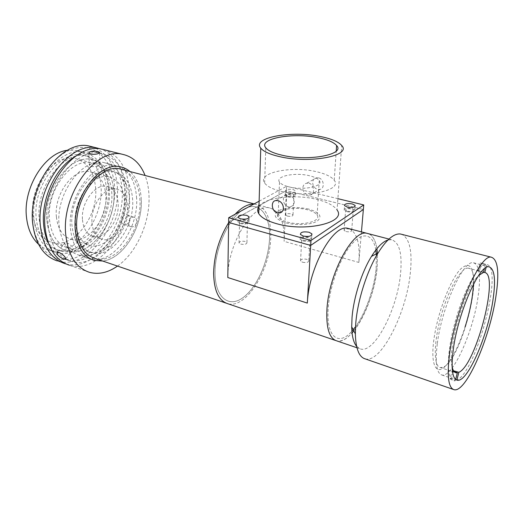 <?xml version="1.0" encoding="UTF-8"?>
<svg xmlns="http://www.w3.org/2000/svg" width="524" height="524" viewBox="0 0 524 524"><rect width="100%" height="100%" fill="white"/><g stroke="black" fill="none" stroke-linecap="round" stroke-linejoin="round"><path stroke-width="0.39" stroke-dasharray="2.62 1.97" d="M365.313 358.92C381.138 363.381 406.408 312.998 410.272 273.469C412.526 251.703 409.761 238.675 401.987 234.398M437.271 343.901C435.044 363.04 436.603 373.416 441.942 375.007C452.684 377.843 473.152 331.915 478.058 296.8C480.986 276.174 479.46 264.83 473.48 262.773C463.681 259.308 441.653 307.162 437.271 343.901M356.628 346.384L360.767 349.063C374.85 353.097 397.297 308.964 400.5 274.19C402.439 253.754 399.439 242.265 391.494 239.717L387.943 240.012M353.805 330.899C365.261 316.837 375.145 289.765 377.156 267.6L377.47 253.957L377.156 267.6C374.464 301.981 351.643 345.211 336.736 340.869C341.379 341.792 346.488 339.152 352.069 332.95M376.907 248.677C375.603 240.496 372.78 235.505 368.438 233.704C372.78 235.505 375.603 240.496 376.907 248.677M376.121 268.458L376.435 255.732L376.121 268.458C374.3 288.508 365.759 312.848 355.514 326.74C365.759 312.848 374.3 288.508 376.121 268.458M375.819 250.046C373.317 234.392 363.263 230.822 351.787 244.112C340.325 257.225 329.707 285.881 328.201 308.335C325.941 337.102 338.563 346.705 351.905 331.188C338.563 346.705 325.941 337.102 328.201 308.335C329.707 285.881 340.325 257.225 351.787 244.112C363.263 230.822 373.317 234.392 375.819 250.046M473.46 284.257C473.788 266.434 469.57 261.306 460.799 268.871C450.47 279.05 437.095 314.046 433.748 340.587C430.243 367.285 437.324 376.795 447.489 363.866C453.876 355.593 459.718 343.364 465.011 327.173M347.694 211.264C351.414 211.814 353.287 211.395 353.327 210L351.244 208.906C347.543 208.356 345.67 208.781 345.63 210.17L347.694 211.264M346.128 231.582C349.809 232.158 351.663 231.713 351.709 230.252L349.659 229.099C345.997 228.529 344.144 228.975 344.098 230.436L346.128 231.582M303.756 240.444C307.916 241.092 310.012 240.549 310.044 238.82L307.988 237.634C303.848 236.992 301.759 237.536 301.726 239.265L303.756 240.444M302.564 262.255C306.671 262.93 308.741 262.36 308.78 260.546L306.75 259.308C302.662 258.64 300.593 259.216 300.553 261.024L302.564 262.255M241.21 223.086C245.232 223.676 247.308 223.152 247.459 221.528L245.73 220.538C241.728 219.949 239.651 220.473 239.501 222.104L241.21 223.086M240.758 244.132C244.728 244.741 246.791 244.191 246.935 242.481L245.232 241.446C241.276 240.837 239.219 241.387 239.068 243.097L240.758 244.132M288.357 196.493C291.966 197.004 293.833 196.598 293.957 195.269L292.189 194.339C288.593 193.834 286.733 194.24 286.602 195.57L288.357 196.493M287.46 216.137C291.03 216.667 292.883 216.235 293.008 214.84L291.259 213.864C287.702 213.34 285.862 213.772 285.724 215.168L287.46 216.137M228.621 222.752L235.132 214.231L228.621 222.752M253.78 204.105L255.666 204.308C266.054 207.432 271.072 218.521 270.718 237.582C270.22 270.089 245.939 309.278 227.737 303.691C246.051 309.317 270.456 269.65 270.738 237.077C270.974 218.298 265.95 207.373 255.666 204.308L253.78 204.105M259.131 201.196L286.595 186.275L286.405 190.625L228.628 222.464L286.405 190.625L363.355 209.482L286.405 190.625L284.146 241.368C284.65 222.163 279.816 211.028 269.65 207.956C253.046 202.926 227.527 243.653 227.802 277.53M349.298 228.719C357.021 232.61 360.204 243.85 358.855 262.439L284.146 241.368M361.449 231.883L358.855 262.439M215.037 272.087C215.056 247.19 229.689 216.432 244.61 208.742C259.544 200.666 270.528 215.429 269.539 238.309C268.747 261.103 256.721 288.128 242.547 297.966C228.385 308.145 214.801 297.101 215.037 272.087M308.643 209.069C296.479 206.541 286.373 207.111 278.323 210.792C272.428 215.174 274.995 219.196 286.032 222.864C296.597 225.759 311.584 224.835 317.38 220.99C322.607 216.405 319.699 212.43 308.643 209.069M302.957 240.975C308.682 241.865 311.564 241.119 311.603 238.741L308.774 237.117C303.088 236.232 300.219 236.979 300.167 239.357L302.957 240.975M347.019 211.709C352.141 212.469 354.722 211.893 354.768 209.973L351.905 208.467C346.822 207.714 344.248 208.297 344.189 210.209L347.019 211.709M287.833 192.478C292.811 193.173 295.385 192.616 295.556 190.815L293.106 189.55C288.161 188.863 285.6 189.419 285.416 191.214L287.833 192.478M287.637 196.906C292.602 197.607 295.169 197.044 295.339 195.223L292.896 193.939C287.964 193.245 285.403 193.808 285.226 195.629L287.637 196.906M240.352 223.571C245.887 224.377 248.749 223.663 248.952 221.423L246.568 220.06C241.073 219.261 238.224 219.975 238.007 222.215L240.352 223.571M258.967 206.443C264.974 197.332 295.582 193.913 317.21 199.513C327.395 202.081 334.024 205.598 337.083 210.059L341.694 145.482M318.526 177.846L316.483 177.819C310.667 178.769 312.022 188.332 317.832 189.308L319.902 189.38C324.985 188.804 324.081 178.933 318.526 177.846M288.593 194.633C294.796 195.616 296.656 205.513 290.296 206.692L288.043 206.659C282.475 205.29 281.748 194.777 286.582 194.515L288.593 194.633M308.924 183.23C314.413 184.435 315.075 194.653 310.326 194.974L308.276 194.876C302.243 193.946 300.573 184.363 306.822 183.21L308.924 183.23M288.953 186.858C303.632 190.716 324.114 186.269 319.24 180.544C317.727 178.527 314.433 176.916 309.343 175.704C295.012 172.108 274.904 176.247 279.502 182.116C280.897 184.048 284.047 185.627 288.953 186.858M287.342 222.071C301.732 226.257 321.874 221.338 317.125 215.082C315.658 212.875 312.428 211.12 307.437 209.803C293.368 205.893 273.587 210.478 278.08 216.903C279.443 219.012 282.528 220.735 287.342 222.071M280.884 191.267C306.802 198.196 342.932 190.205 334.207 180.269C331.489 176.68 325.62 173.837 316.601 171.741C291.737 165.591 256.753 172.638 264.633 183.033C267.004 186.354 272.421 189.099 280.884 191.267M286.595 186.275L337.895 198.681M483.508 272.166L479.421 271.078L481.484 263.133L486.868 264.535C503.741 267.659 476.591 371.437 456.895 380.09M453.463 370.625L452.094 371.058L450.064 378.898L455.317 380.686C446.854 383.11 445.728 358.003 454.17 325.496C462.509 293.008 477.521 264.666 485.512 264.43L480.102 263.022L478.026 271.013L479.421 271.078M468.076 268.137L468.305 268.157C485.086 268.93 460.301 363.355 442.439 367.383L440.383 367.534C433.551 366.617 433.466 343.174 441.012 316.221C448.479 289.255 461.192 267.351 468.076 268.137M456.856 380.11L451.603 378.341L453.561 370.789M486.062 267.64L486.868 264.535M481.484 263.133L480.102 263.022M485.512 264.43L484.379 268.805M478.026 271.013L483.429 272.454M455.638 379.441L455.317 380.686M454.334 371.804L452.094 371.058M452.107 366.682C447.241 348.977 465.122 287.532 478.582 275.552M450.064 378.898L451.603 378.341M136.613 198.314C135.434 180.204 128.485 169.324 115.758 165.669C94.746 159.617 67.02 196.52 70.471 228.687C72.305 245.199 78.679 255.24 89.584 258.81C112.057 265.989 138.788 229.741 136.613 198.314M141.251 199.618C140.674 187.199 136.915 177.846 129.991 171.551C137.013 177.95 140.773 187.468 141.27 200.103C142.613 227.259 123.206 259 102.658 261.031C123.343 258.994 142.829 226.859 141.251 199.618M95.047 258.43C116.413 265.236 141.971 230.39 139.941 200.227C138.991 184.121 133.116 173.896 122.308 169.547M269.559 237.831C270.397 215.023 259.256 200.548 244.302 208.912C229.348 216.897 214.866 247.845 215.03 272.604C214.978 297.494 228.7 308.171 242.841 297.756C257.009 287.676 268.904 260.539 269.559 237.831M91.995 222.805C92.879 231.942 96.357 237.47 102.416 239.389C114.252 243.084 128.766 223.407 127.496 206.312C126.801 196.71 123.16 190.939 116.577 188.994C105.167 185.614 90.351 205.487 91.995 222.805M82.478 219.838C83.408 228.916 86.925 234.424 93.043 236.357C104.977 240.09 119.518 220.604 118.162 203.607C117.422 194.063 113.734 188.312 107.093 186.354C95.578 182.955 80.748 202.624 82.478 219.838M75.463 223.028C76.779 235.355 81.574 242.841 89.827 245.494C106.313 250.701 126.179 224.01 124.417 200.764C123.448 187.566 118.339 179.621 109.09 176.929C93.396 172.344 72.993 199.382 75.463 223.028M56.415 217.002C57.856 229.171 62.762 236.606 71.146 239.298C87.894 244.603 107.833 218.423 105.841 195.459C104.748 182.424 99.508 174.538 90.108 171.807C74.166 167.169 53.736 193.657 56.415 217.002M113.918 191.935C112.529 174.099 105.344 163.318 92.362 159.61C70.93 153.48 43.178 189.452 46.99 221.108C49.007 237.365 55.577 247.315 66.699 250.963C89.597 258.306 116.459 222.91 113.918 191.935M125.622 195.223C125.334 189.295 124.208 183.911 122.236 179.07C118.431 170.045 112.496 164.602 104.42 162.735C83.198 156.643 55.459 193.094 59.088 225.012C61.013 241.4 67.478 251.402 78.495 255.005C86.519 257.048 94.562 254.998 102.632 248.854C116.963 237.955 126.69 214.964 125.622 195.223M129.566 199.258C129.33 194.05 128.354 189.334 126.638 185.11C123.382 177.348 118.319 172.665 111.461 171.053C93.076 165.728 69.017 197.64 71.985 225.517C73.57 239.94 79.163 248.703 88.772 251.821C95.604 253.524 102.481 251.73 109.411 246.431C121.902 236.9 130.483 216.602 129.566 199.258M132.651 200.135C131.59 184.474 125.583 175.062 114.632 171.892C96.298 166.573 72.246 198.596 75.161 226.532C76.727 240.988 82.294 249.765 91.877 252.869C111.311 259.039 134.602 227.508 132.651 200.135M91.091 166.54C96.436 166.92 99.449 166.265 100.13 164.575L98.499 163.783C93.161 162.866 90.154 163.462 89.473 165.564L91.091 166.54M71.31 249.339L73.085 249.568C73.648 247.708 71.578 245.409 66.869 242.678L65.002 242.592C64.177 244.806 66.279 247.053 71.31 249.339M127.044 214.958L127.227 215.017C132.146 216.53 128.891 226.172 124.057 224.436L123.926 224.39C119.354 223.021 122.524 213.373 127.044 214.958M46.944 220.597C48.856 237.13 55.439 247.256 66.699 250.963C89.46 258.26 116.204 223.309 113.944 192.413C112.673 174.322 105.481 163.383 92.362 159.61C71.074 153.539 43.453 189 46.944 220.597M131.092 226.663C135.854 228.379 139.07 218.862 134.223 217.362L134.039 217.303C129.526 215.711 126.376 225.241 130.967 226.617L131.092 226.663M89.44 272.316L69.423 265.223C98.283 274.576 131.812 230.154 129.277 191.149C128.072 169.606 119.957 155.877 104.924 149.956M117.481 266.081C136.482 252.896 149.93 222.713 149.039 196.618C148.829 188.876 147.513 181.828 145.089 175.488M48.188 242.586C52.57 251.658 58.688 257.376 66.541 259.747C93.403 268.432 124.692 227.272 122.197 191.018C120.808 169.573 112.333 156.637 96.757 152.202C89.63 150.847 82.222 152.438 74.539 156.958M65.736 259.066L71.068 261.338C97.831 269.978 129.087 228.621 126.677 192.262C125.341 170.758 116.918 157.79 101.401 153.368C76.668 146.386 44.16 188.47 48.267 225.824C49.931 241.977 55.727 253.04 65.657 259.02M64.904 263.618L57.444 260.978C86.578 270.45 120.193 226.578 117.422 187.867C116.092 166.494 107.826 152.844 92.637 146.903M65.919 263.899C94.759 272.028 127.352 228.281 124.804 189.911C123.605 168.918 115.719 155.307 101.139 149.085M32.776 221.973C29.829 191.83 49.688 156.283 72.391 149.124C95.054 141.487 113.695 160.855 114.651 188.005C115.889 215.082 100.333 245.769 79.281 256.053C58.315 266.742 35.396 252.227 32.776 221.973M106.431 189.374C105.042 170.569 97.425 159.185 83.598 155.228C61.242 148.888 32.396 185.542 36.215 218.312C38.291 235.42 45.228 245.926 57.011 249.824C80.978 257.539 108.913 221.41 106.431 189.374M109.365 190.199C107.996 171.355 100.418 159.958 86.617 156.001C64.321 149.674 35.475 186.452 39.241 219.294C41.298 236.435 48.208 246.955 59.965 250.845C83.873 258.535 111.795 222.294 109.365 190.199M38.468 244.191C41.52 246.955 44.9 248.88 48.601 249.968C74.166 258.234 103.745 220.296 101.034 186.577C99.514 166.724 91.353 154.691 76.556 150.473L67.386 150.316M108.291 188.607C106.844 168.656 98.761 156.578 84.05 152.386C60.43 145.711 29.875 184.54 33.962 219.242C36.176 237.293 43.499 248.389 55.917 252.516C81.344 260.723 110.885 222.484 108.291 188.607M49.485 219.53C51.247 234.962 57.385 244.407 67.917 247.859C89.034 254.605 113.944 222.084 111.802 193.31C110.603 176.529 103.929 166.383 91.798 162.872C71.952 157.187 46.282 190.147 49.485 219.53M32.874 214.198C34.748 229.46 41.016 238.839 51.673 242.337C73.052 249.182 98.04 217.218 95.669 188.751C94.333 172.147 87.515 162.08 75.22 158.536C55.125 152.798 29.442 185.162 32.874 214.198M441.942 375.007L457.242 380.208M388.959 239.055L391.494 239.717M356.962 347.766L360.767 349.063M473.48 262.773L489.089 266.86M453.122 389.365L454.177 389.732M351.709 230.252L353.327 210M308.78 260.546L310.044 238.82M246.935 242.481L247.459 221.528M293.008 214.84L293.957 195.269M254.133 203.908L269.65 207.956M335.393 340.41L336.736 340.869M285.724 215.168L286.602 195.57M239.068 243.097L239.501 222.104M300.553 261.024L301.726 239.265M344.098 230.436L345.63 210.17M311.603 238.741L311.819 235.099M354.768 209.973L355.056 206.417M295.339 195.223L295.556 190.815M248.952 221.423L249.044 217.735M290.296 206.692L282.2 211.427M317.125 215.082L319.24 180.544M310.326 194.974L319.902 189.38M334.207 180.269L336.218 151.069M264.633 183.033L265.799 147.833M306.822 183.21L316.483 177.819M278.08 216.903L279.502 182.116M286.582 194.515L275.755 200.561M238.007 222.215L238.106 217.486M285.226 195.629L285.416 191.214M344.189 210.209L344.537 205.644M300.167 239.357L300.429 234.451M478.969 270.993L468.305 268.157M455.33 372.544L440.383 367.534M115.758 165.669L104.42 162.735M226.093 303.127L227.737 303.691M89.584 258.81L78.495 255.005M93.043 236.357L102.416 239.389M71.146 239.298L89.827 245.494M126.638 185.11L122.236 179.07M111.461 171.053L114.632 171.892M88.772 251.821L91.877 252.869M109.411 246.431L102.632 248.854M90.108 171.807L109.09 176.929M107.093 186.354L116.577 188.994M100.13 164.575L99.534 152.792M127.227 215.017L134.223 217.362M73.085 249.568L65.814 258.817M96.757 152.202L101.401 153.368M83.598 155.228L86.617 156.001M76.556 150.473L84.05 152.386M51.673 242.337L67.917 247.859M75.22 158.536L91.798 162.872M48.601 249.968L55.917 252.516M57.011 249.824L59.965 250.845M66.541 259.747L71.068 261.338M65.002 242.592L57.28 252.286M123.926 224.39L130.961 226.617M89.473 165.564L88.785 153.257"/><path stroke-width="0.79" d="M401.987 234.398L400.415 233.999C393.95 233.278 386.509 239.586 378.099 252.909C367.042 270.738 357.604 300.324 355.77 323.177L355.344 333.893C355.796 348.899 359.117 357.237 365.313 358.92L453.122 389.365M495.769 297.39C499.503 272.978 498.049 259.59 491.407 257.225C480.711 253.262 455.14 310.221 449.592 353.621C446.815 375.99 448.341 388.029 454.177 389.732C466.137 392.718 489.586 338.511 495.769 297.39M453.345 349.056C450.902 368.333 452.199 378.721 457.242 380.208C467.375 382.821 487.562 336.316 492.822 300.973C495.959 280.202 494.715 268.832 489.089 266.86C479.873 263.526 458.14 312.042 453.345 349.056M387.943 240.012C382.821 241.584 377.339 247.046 371.49 256.387C361.776 271.956 353.602 297.54 352.043 317.459L351.696 326.812C351.918 336.179 353.562 342.703 356.628 346.384M377.47 253.957L376.907 248.677L377.47 253.957M368.438 233.704L366.957 233.318C353.176 228.916 328.758 273.607 326.937 309.389C326.066 328.05 329.327 338.543 336.736 340.869C329.327 338.543 326.066 328.05 326.937 309.389C328.758 273.607 353.176 228.916 366.957 233.318L368.438 233.704M352.069 332.95L353.805 330.899M376.435 255.732L375.819 250.046L376.435 255.732M351.905 331.188L355.514 326.74L351.905 331.188M465.011 327.173C470.021 311.361 472.838 297.056 473.46 284.257M213.609 272.971C214.146 254.887 219.15 238.151 228.621 222.752C219.039 238.361 214.028 255.28 213.609 273.515C214.087 290.774 218.796 300.828 227.737 303.691C218.691 300.776 213.975 290.538 213.609 272.971M235.132 214.231C241.623 207.334 247.839 203.954 253.78 204.105C247.839 203.954 241.623 207.334 235.132 214.231M361.449 231.883L363.741 204.93L311.001 240.451L310.712 245.422L363.355 209.482L310.712 245.422L228.628 222.464L310.712 245.422L307.326 303.088C308.708 267.672 333.375 223.774 347.753 228.313L349.298 228.719M311.001 240.451L228.7 217.729L227.802 277.53L307.326 303.088M303.226 236.049C308.97 236.933 311.852 236.2 311.891 233.842L309.055 232.237C303.35 231.359 300.475 232.099 300.429 234.451L303.226 236.049M347.373 207.131C352.501 207.884 355.089 207.314 355.134 205.421L352.266 203.928C347.163 203.181 344.589 203.751 344.537 205.644L347.373 207.131M240.457 218.822C245.998 219.628 248.874 218.921 249.07 216.7L246.686 215.357C241.178 214.558 238.315 215.272 238.106 217.486L240.457 218.822M337.083 210.059C346.875 222.3 306.082 232.348 276.888 223.768C267.43 221.102 261.384 217.729 258.745 213.648C257.258 211.146 257.33 208.742 258.967 206.443M277.327 212.895C271.556 211.565 270.463 201.033 275.755 200.561L277.825 200.672C283.936 201.786 285.619 212.017 279.567 212.967L277.327 212.895M279.6 156.63C269.788 154.37 263.507 151.534 260.756 148.135C251.631 137.38 292.176 130.319 321.029 136.646C331.574 138.821 338.465 141.762 341.694 145.482C352.023 155.694 309.907 163.907 279.6 156.63M282.384 155.287C308.826 161.595 345.571 154.475 336.598 145.515C333.808 142.286 327.814 139.712 318.625 137.805C293.296 132.225 257.756 138.46 265.799 147.833C268.229 150.827 273.757 153.309 282.384 155.287M337.895 198.681L363.741 204.93M228.7 217.729L259.131 201.196M453.561 370.789L458.867 372.302C475.812 365.235 499.451 274.91 484.798 272.513L483.508 272.166M456.836 380.103L458.867 372.302M484.798 272.513L486.062 267.64M484.379 268.805L483.429 272.454L478.582 275.552M454.334 371.804L457.36 372.819L455.638 379.441M457.36 372.819L456.149 372.819C454.243 372.459 452.9 370.416 452.107 366.682M129.991 171.551C127.194 169.167 124.05 167.621 120.546 166.907C99.626 160.875 71.906 197.967 75.279 230.239C77.074 246.811 83.408 256.865 94.274 260.421L102.658 261.031L94.274 260.421C83.27 256.806 76.93 246.575 75.246 229.722C72.188 197.496 99.763 160.94 120.546 166.907C124.05 167.621 127.194 169.167 129.991 171.551M122.308 169.547L120.179 168.99C100.143 163.2 73.648 198.655 76.851 229.512C78.554 245.396 84.619 255.031 95.047 258.43L226.093 303.127M97.864 151.534L99.508 152.314C98.826 153.971 95.787 154.593 90.41 154.18L88.785 153.257C89.466 151.266 92.493 150.689 97.864 151.534M104.924 149.956L102.016 149.235C75.502 141.794 40.531 187.061 45.025 227.213C47.455 247.911 55.59 260.579 69.423 265.223M145.089 175.488C140.432 163.698 132.932 156.65 122.583 154.338C96.534 146.975 61.59 193.264 65.683 234.005C67.91 254.992 75.829 267.757 89.44 272.316C98.669 274.773 108.016 272.696 117.481 266.081M59.127 252.411C63.889 255.136 65.998 257.428 65.454 259.275L63.673 259.033C58.662 256.668 56.533 254.415 57.28 252.286L59.127 252.411M74.539 156.958C55.616 167.759 41.088 198.838 43.61 224.305C44.193 231.143 45.719 237.241 48.188 242.586M92.637 146.903L89.702 146.176C62.919 138.69 27.949 183.348 32.671 223.152C35.219 243.673 43.472 256.282 57.444 260.978M101.139 149.085L97.366 148.082C70.753 140.622 35.783 185.66 40.361 225.68C42.837 246.313 51.018 258.954 64.904 263.618L65.919 263.899M67.386 150.316C45.169 152.53 23.017 187.337 26.449 216.798C27.706 228.765 31.709 237.896 38.468 244.191M400.415 233.999L491.407 257.225M371.49 256.387L378.099 252.909M347.753 228.313L388.959 239.055M336.736 340.869L356.962 347.766M351.696 326.812L355.344 333.893M227.737 303.691L335.393 340.41M311.819 235.099L311.891 233.842M355.056 206.417L355.134 205.421M249.044 217.735L249.07 216.7M258.745 213.648L260.756 148.135M282.2 211.427L279.567 212.967M336.218 151.069L336.598 145.515M456.149 372.819L455.33 372.544M120.179 168.99L254.133 203.908M99.534 152.792L99.508 152.314M102.016 149.235L122.583 154.338M65.814 258.817L65.454 259.275M89.702 146.176L97.366 148.082"/></g></svg>
